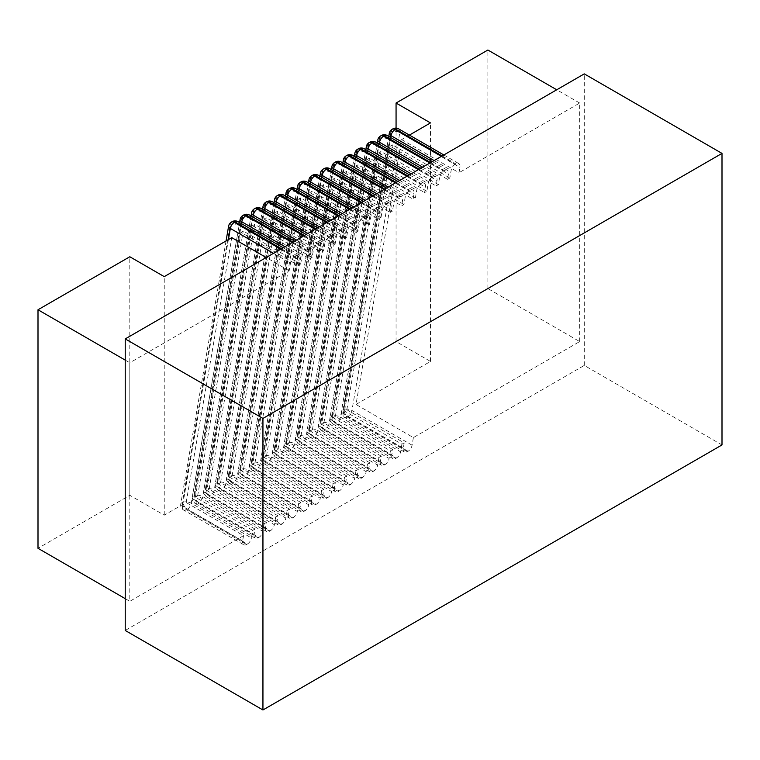 <?xml version="1.0" encoding="UTF-8"?>
<svg xmlns="http://www.w3.org/2000/svg" width="760" height="760" viewBox="0 0 760 760"><rect width="100%" height="100%" fill="white"/><g stroke="black" fill="none" stroke-linecap="round" stroke-linejoin="round"><path stroke-width="0.57" stroke-dasharray="3.8 2.85" d="M356.003 404.453L430.492 361.447L396.065 341.572L487.882 288.562L579.69 341.572L413.383 437.589L356.003 404.453L401.631 139.574L459.012 172.71L459.933 167.371A5.843 3.372 120 0 0 458.822 163.618A5.843 3.372 120 0 0 455.895 163.903L455.183 164.321A5.843 3.372 120 0 0 451.145 170.392L449.834 178.011L447.535 179.332L448.457 174.002A5.843 3.372 120 0 0 447.345 170.24A5.843 3.372 120 0 0 444.419 170.534L443.707 170.943A5.843 3.372 120 0 0 439.669 177.013L438.358 184.632L436.059 185.962L436.981 180.623A5.843 3.372 120 0 0 435.869 176.871A5.843 3.372 120 0 0 432.943 177.156L432.231 177.574A5.843 3.372 120 0 0 428.193 183.644L426.882 191.263L424.584 192.584L425.505 187.255A5.843 3.372 120 0 0 424.394 183.493A5.843 3.372 120 0 0 421.467 183.777L420.755 184.195A5.843 3.372 120 0 0 416.717 190.266L415.406 197.885L413.108 199.215L414.029 193.876A5.843 3.372 120 0 0 412.917 190.114A5.843 3.372 120 0 0 409.991 190.409L409.279 190.826A5.843 3.372 120 0 0 405.241 196.897L403.93 204.516L401.631 205.836L402.553 200.507A5.843 3.372 120 0 0 401.441 196.745A5.843 3.372 120 0 0 398.515 197.03L397.793 197.448A5.843 3.372 120 0 0 393.765 203.518L392.454 211.137L390.155 212.458L391.077 207.129A5.843 3.372 120 0 0 389.965 203.366A5.843 3.372 120 0 0 387.04 203.661L386.317 204.079A5.843 3.372 120 0 0 382.29 210.149L380.978 217.759L378.68 219.089L379.601 213.759A5.843 3.372 120 0 0 378.49 209.998A5.843 3.372 120 0 0 375.563 210.282L374.841 210.7A5.843 3.372 120 0 0 370.813 216.771L369.502 224.39L367.203 225.71L368.125 220.381A5.843 3.372 120 0 0 367.013 216.619A5.843 3.372 120 0 0 364.087 216.913L363.365 217.322A5.843 3.372 120 0 0 359.337 223.402L358.026 231.011L355.727 232.341L356.649 227.012A5.843 3.372 120 0 0 355.528 223.25A5.843 3.372 120 0 0 352.611 223.535L351.889 223.953A5.843 3.372 120 0 0 347.861 230.023L346.541 237.642L344.251 238.963L345.173 233.633A5.843 3.372 120 0 0 344.052 229.871A5.843 3.372 120 0 0 341.135 230.166L340.413 230.575A5.843 3.372 120 0 0 336.385 236.645L335.065 244.264L332.776 245.594L333.688 240.255A5.843 3.372 120 0 0 332.576 236.502A5.843 3.372 120 0 0 329.659 236.787L328.938 237.206A5.843 3.372 120 0 0 324.9 243.276L323.589 250.895L321.299 252.215L322.212 246.886A5.843 3.372 120 0 0 321.1 243.124A5.843 3.372 120 0 0 318.183 243.418L317.462 243.827A5.843 3.372 120 0 0 313.424 249.898L312.113 257.517L309.823 258.846L310.735 253.508A5.843 3.372 120 0 0 309.624 249.755A5.843 3.372 120 0 0 306.707 250.04L305.985 250.458A5.843 3.372 120 0 0 301.948 256.528L300.637 264.147L298.348 265.468L299.26 260.138A5.843 3.372 120 0 0 298.148 256.376A5.843 3.372 120 0 0 295.231 256.671L294.51 257.079A5.843 3.372 120 0 0 290.472 263.15L289.161 270.769L129.808 362.767L129.808 601.303L125.219 598.652M390.688 137.531L343.149 413.497A5.843 2.565 -170.2 0 1 341.43 411.207A5.843 2.565 -170.2 0 1 343.055 409.811A5.843 3.372 -120 0 0 347.187 416.974A5.843 3.372 -60 0 1 344.261 417.259A5.843 3.372 -60 0 1 343.149 413.497L403.284 448.219L404.206 442.89L346.826 409.754L344.527 411.084L390.155 146.205L392.454 144.875L449.834 178.011M404.206 442.89L401.907 444.21L344.527 411.084M401.907 444.21L400.596 451.829L340.461 417.107L388.322 139.28A5.843 2.565 9.8 0 0 380.152 138.196L332.3 416.024A5.843 2.565 -170.2 0 1 340.461 417.107A5.843 3.372 -60 0 1 336.423 423.177A5.843 3.372 60 0 1 332.3 416.024L331.578 416.442A5.843 3.372 -120 0 0 335.711 423.595A5.843 3.372 -60 0 1 332.785 423.88A5.843 3.372 -60 0 1 331.673 420.128L391.808 454.841L392.73 449.512L390.431 450.841L333.051 417.705L378.68 152.827L436.059 185.962M392.73 449.512L335.35 416.385L333.051 417.705M390.431 450.841L389.12 458.451L328.985 423.738L376.846 145.91A5.843 2.565 9.8 0 0 368.676 144.818L320.824 422.645A5.843 2.565 -170.2 0 1 328.985 423.738A5.843 3.372 -60 0 1 324.947 429.808A5.843 3.372 60 0 1 320.824 422.645L320.102 423.063A5.843 3.372 -120 0 0 324.235 430.217A5.843 3.372 -60 0 1 321.309 430.512A5.843 3.372 -60 0 1 320.197 426.749L380.332 461.472L381.254 456.142L378.955 457.463L321.575 424.337L367.203 159.457L424.584 192.584M381.254 456.142L323.874 423.006L321.575 424.337M378.955 457.463L377.644 465.082L317.509 430.359L365.37 152.532A5.843 2.565 9.8 0 0 357.2 151.449L309.339 429.276A5.843 2.565 -170.2 0 1 317.509 430.359A5.843 3.372 -60 0 1 313.471 436.43A5.843 3.372 60 0 1 309.339 429.276L308.626 429.695A5.843 3.372 -120 0 0 312.759 436.848A5.843 3.372 -60 0 1 309.833 437.133A5.843 3.372 -60 0 1 308.721 433.38L368.856 468.094L369.778 462.764L367.479 464.094L310.099 430.958L355.727 166.079L413.108 199.215M369.778 462.764L312.398 429.637L310.099 430.958M367.479 464.094L366.168 471.703L306.033 436.99L353.894 159.163A5.843 2.565 9.8 0 0 345.724 158.07L297.863 435.898A5.843 2.565 -170.2 0 1 306.033 436.99A5.843 3.372 -60 0 1 301.995 443.061A5.843 3.372 60 0 1 297.863 435.898L297.151 436.316A5.843 3.372 -120 0 0 301.283 443.469A5.843 3.372 -60 0 1 298.357 443.764A5.843 3.372 -60 0 1 297.245 440.002L357.38 474.724L358.302 469.385L356.003 470.715L298.623 437.589L344.251 172.71L401.631 205.836M358.302 469.385L300.922 436.259L298.623 437.589M356.003 470.715L354.692 478.334L294.557 443.612L342.418 165.784A5.843 2.565 9.8 0 0 334.248 164.702L286.387 442.529A5.843 2.565 -170.2 0 1 294.557 443.612A5.843 3.372 -60 0 1 290.519 449.683A5.843 3.372 60 0 1 286.387 442.529L285.674 442.947A5.843 3.372 -120 0 0 289.807 450.101A5.843 3.372 -60 0 1 286.881 450.385A5.843 3.372 -60 0 1 285.769 446.633L345.904 481.346L346.826 476.016L344.527 477.337L287.147 444.21L332.776 179.332L390.155 212.458M346.826 476.016L289.446 442.89L287.147 444.21M344.527 477.337L343.216 484.956L283.081 450.243L330.942 172.406A5.843 2.565 9.8 0 0 322.772 171.323L274.911 449.151A5.843 2.565 -170.2 0 1 283.081 450.243A5.843 3.372 -60 0 1 279.043 456.313A5.843 3.372 60 0 1 274.911 449.151L274.198 449.568A5.843 3.372 -120 0 0 278.331 456.722A5.843 3.372 -60 0 1 275.405 457.016A5.843 3.372 -60 0 1 274.293 453.255L334.428 487.977L335.35 482.638L333.051 483.968L275.671 450.841L321.299 185.962L378.68 219.089M335.35 482.638L277.96 449.512L275.671 450.841M333.051 483.968L331.74 491.587L271.605 456.865L319.466 179.037A5.843 2.565 9.8 0 0 311.296 177.954L263.435 455.781A5.843 2.565 -170.2 0 1 271.605 456.865A5.843 3.372 -60 0 1 267.567 462.935A5.843 3.372 60 0 1 263.435 455.781L262.723 456.199A5.843 3.372 -120 0 0 266.845 463.353A5.843 3.372 -60 0 1 263.929 463.638A5.843 3.372 -60 0 1 262.817 459.876L322.952 494.598L323.874 489.269L321.575 490.589L264.195 457.463L309.823 192.584L367.203 225.71M323.874 489.269L266.484 456.142L264.195 457.463M321.575 490.589L320.264 498.208L260.129 463.486L307.981 185.659A5.843 2.565 9.8 0 0 299.82 184.575L251.959 462.403A5.843 2.565 -170.2 0 1 260.129 463.486A5.843 3.372 -60 0 1 256.091 469.566A5.843 3.372 60 0 1 251.959 462.403L251.247 462.821A5.843 3.372 -120 0 0 255.369 469.974A5.843 3.372 -60 0 1 252.453 470.269A5.843 3.372 -60 0 1 251.341 466.507L311.476 501.229L312.398 495.89L310.099 497.22L252.719 464.094L298.348 199.215L355.727 232.341M312.398 495.89L255.008 462.764L252.719 464.094M310.099 497.22L308.788 504.839L248.653 470.117L296.505 192.289A5.843 2.565 9.8 0 0 288.344 191.207L240.483 469.034A5.843 2.565 -170.2 0 1 248.653 470.117A5.843 3.372 -60 0 1 244.615 476.188A5.843 3.372 60 0 1 240.483 469.034L239.761 469.442A5.843 3.372 -120 0 0 243.894 476.605A5.843 3.372 -60 0 1 240.977 476.89A5.843 3.372 -60 0 1 239.865 473.128L300 507.851L300.922 502.522L298.623 503.842L241.243 470.715L286.872 205.836L344.251 238.963M300.922 502.522L243.532 469.385L241.243 470.715M298.623 503.842L297.312 511.461L237.177 476.738L285.028 198.911A5.843 2.565 9.8 0 0 276.868 197.828L229.007 475.655A5.843 2.565 -170.2 0 1 237.177 476.738A5.843 3.372 -60 0 1 233.139 482.809A5.843 3.372 60 0 1 229.007 475.655L228.285 476.073A5.843 3.372 -120 0 0 232.417 483.227A5.843 3.372 -60 0 1 229.501 483.522A5.843 3.372 -60 0 1 228.389 479.759L288.524 514.482L289.446 509.143L287.147 510.473L229.767 477.337L275.395 212.458L332.776 245.594M289.446 509.143L232.056 476.016L229.767 477.337M287.147 510.473L285.836 518.092L225.701 483.369L273.552 205.542A5.843 2.565 9.8 0 0 265.392 204.459L217.531 482.286A5.843 2.565 -170.2 0 1 225.701 483.369A5.843 3.372 -60 0 1 221.663 489.44A5.843 3.372 60 0 1 217.531 482.286L216.809 482.695A5.843 3.372 -120 0 0 220.941 489.858A5.843 3.372 -60 0 1 218.025 490.143A5.843 3.372 -60 0 1 216.913 486.381L277.048 521.103L277.96 515.774L275.671 517.094L218.291 483.968L263.91 219.089L321.299 252.215M277.96 515.774L220.581 482.638L218.291 483.968M275.671 517.094L274.36 524.714L214.225 489.991L262.077 212.163A5.843 2.565 9.8 0 0 253.916 211.081L206.055 488.908A5.843 2.565 -170.2 0 1 214.225 489.991A5.843 3.372 -60 0 1 210.188 496.061A5.843 3.372 60 0 1 206.055 488.908L205.333 489.326A5.843 3.372 -120 0 0 209.465 496.479A5.843 3.372 -60 0 1 206.549 496.774A5.843 3.372 -60 0 1 205.438 493.012L265.572 527.725L266.484 522.395L264.195 523.725L206.815 490.589L252.434 225.71L309.823 258.846M266.484 522.395L209.105 489.269L206.815 490.589M264.195 523.725L262.884 531.344L202.739 496.622L250.601 218.794A5.843 2.565 9.8 0 0 242.44 217.702L194.579 495.539A5.843 2.565 -170.2 0 1 202.739 496.622A5.843 3.372 -60 0 1 198.711 502.692A5.843 3.372 60 0 1 194.579 495.539L193.857 495.947A5.843 3.372 -120 0 0 197.989 503.111A5.843 3.372 -60 0 1 195.073 503.395A5.843 3.372 -60 0 1 193.952 499.633L254.097 534.356L255.008 529.026L252.719 530.347L251.408 537.966L191.263 503.243L239.124 225.416A5.843 2.565 9.8 0 0 230.964 224.333L183.103 502.161A5.843 2.565 -170.2 0 1 191.263 503.243A5.843 3.372 -60 0 1 187.236 509.314A5.843 3.372 60 0 1 183.103 502.161L182.381 502.578A5.843 3.372 -120 0 0 186.513 509.732A5.843 3.372 -60 0 1 183.597 510.017A5.843 3.372 -60 0 1 182.476 506.264L242.62 540.977L243.532 535.648L186.152 502.522L164.245 515.166L129.808 495.292L38 548.302M243.532 535.648L129.808 601.303M252.719 530.347L195.329 497.22L240.958 232.341L298.348 265.468M255.008 529.026L197.629 495.89L195.329 497.22M413.383 437.589L412.072 445.198A5.843 3.372 120 0 1 408.044 451.278L407.322 451.687A5.843 3.372 120 0 1 404.405 451.981A5.843 3.372 120 0 1 403.284 448.219M407.322 451.687L347.187 416.974L347.909 416.556A5.843 3.372 60 0 1 343.776 409.402A5.843 2.565 -170.2 0 1 351.937 410.485A5.843 3.372 -60 0 1 347.909 416.556L408.044 451.278M722 444.933L584.278 365.427L125.219 630.458M584.278 365.427L584.278 73.881M246.648 544.454L186.513 509.732L187.236 509.314L247.37 544.036L246.648 544.454A5.843 3.372 120 0 1 243.732 544.739A5.843 3.372 120 0 1 242.62 540.977M579.69 341.572L579.69 103.037L459.012 172.71M396.568 457.9L395.846 458.318L335.711 423.595L336.423 423.177L396.568 457.9A5.843 3.372 120 0 0 400.596 451.829M391.808 454.841A5.843 3.372 120 0 0 392.92 458.603A5.843 3.372 120 0 0 395.846 458.318M385.092 464.522L384.37 464.94L324.235 430.217L324.947 429.808L385.092 464.522A5.843 3.372 120 0 0 389.12 458.451M380.332 461.472A5.843 3.372 120 0 0 381.444 465.234A5.843 3.372 120 0 0 384.37 464.94M373.616 471.152L372.894 471.57L312.759 436.848L313.471 436.43L373.616 471.152A5.843 3.372 120 0 0 377.644 465.082M368.856 468.094A5.843 3.372 120 0 0 369.968 471.855A5.843 3.372 120 0 0 372.894 471.57M362.13 477.774L361.418 478.192L301.283 443.469L301.995 443.061L362.13 477.774A5.843 3.372 120 0 0 366.168 471.703M357.38 474.724A5.843 3.372 120 0 0 358.492 478.486A5.843 3.372 120 0 0 361.418 478.192M350.654 484.405L349.942 484.823L289.807 450.101L290.519 449.683L350.654 484.405A5.843 3.372 120 0 0 354.692 478.334M345.904 481.346A5.843 3.372 120 0 0 347.016 485.108A5.843 3.372 120 0 0 349.942 484.823M339.178 491.026L338.466 491.444L278.331 456.722L279.043 456.313L339.178 491.026A5.843 3.372 120 0 0 343.216 484.956M334.428 487.977A5.843 3.372 120 0 0 335.54 491.729A5.843 3.372 120 0 0 338.466 491.444M327.702 497.657L326.99 498.066L266.845 463.353L267.567 462.935L327.702 497.657A5.843 3.372 120 0 0 331.74 491.587M322.952 494.598A5.843 3.372 120 0 0 324.064 498.361A5.843 3.372 120 0 0 326.99 498.066M316.226 504.279L315.514 504.697L255.369 469.974L256.091 469.566L316.226 504.279A5.843 3.372 120 0 0 320.264 498.208M311.476 501.229A5.843 3.372 120 0 0 312.588 504.982A5.843 3.372 120 0 0 315.514 504.697M304.75 510.91L304.038 511.318L243.894 476.605L244.615 476.188L304.75 510.91A5.843 3.372 120 0 0 308.788 504.839M300 507.851A5.843 3.372 120 0 0 301.112 511.613A5.843 3.372 120 0 0 304.038 511.318M293.274 517.531L292.552 517.95L232.417 483.227L233.139 482.809L293.274 517.531A5.843 3.372 120 0 0 297.312 511.461M288.524 514.482A5.843 3.372 120 0 0 289.636 518.234A5.843 3.372 120 0 0 292.552 517.95M281.798 524.163L281.077 524.571L220.941 489.858L221.663 489.44L281.798 524.163A5.843 3.372 120 0 0 285.836 518.092M277.048 521.103A5.843 3.372 120 0 0 278.16 524.865A5.843 3.372 120 0 0 281.077 524.571M270.322 530.784L269.601 531.202L209.465 496.479L210.188 496.061L270.322 530.784A5.843 3.372 120 0 0 274.36 524.714M265.572 527.725A5.843 3.372 120 0 0 266.684 531.487A5.843 3.372 120 0 0 269.601 531.202M258.846 537.415L258.124 537.823L197.989 503.111L198.711 502.692L258.846 537.415A5.843 3.372 120 0 0 262.884 531.344M254.097 534.356A5.843 3.372 120 0 0 255.208 538.118A5.843 3.372 120 0 0 258.124 537.823M247.37 544.036A5.843 3.372 120 0 0 251.408 537.966M228.418 239.581L182.476 506.264A5.843 2.565 -170.2 0 1 180.756 503.965A5.843 2.565 -170.2 0 1 182.381 502.578L230.242 224.751L230.964 224.333A5.843 3.372 60 0 1 232.17 221.654M289.161 270.769L266.209 257.517M186.152 502.522L231.781 237.642M231.448 222.072A5.843 3.372 -120 0 0 230.242 224.751A5.843 2.565 9.8 0 0 228.618 226.138M409.412 135.09L401.631 139.574M579.69 103.037L556.738 89.784M447.535 179.332L390.155 146.205M438.358 184.632L380.978 151.506L378.68 152.827M426.882 191.263L369.502 158.127L367.203 159.457M415.406 197.885L358.026 164.758L355.727 166.079M403.93 204.516L346.541 171.38L344.251 172.71M392.454 211.137L335.065 178.011L332.776 179.332M380.978 217.759L323.589 184.632L321.299 185.962M369.502 224.39L312.113 191.263L309.823 192.584M358.026 231.011L300.637 197.885L298.348 199.215M346.541 237.642L289.161 204.516L286.872 205.836M335.065 244.264L277.685 211.137L275.395 212.458M323.589 250.895L266.209 217.759L263.91 219.089M312.113 257.517L254.733 224.39L252.434 225.71M125.219 360.116L129.808 362.767M300.637 264.147L243.257 231.011L240.958 232.341M430.492 361.447L430.492 122.911M346.826 409.754L392.454 144.875M335.35 416.385L380.978 151.506M323.874 423.006L369.502 158.127M312.398 429.637L358.026 164.758M300.922 436.259L346.541 171.38M289.446 442.89L335.065 178.011M277.96 449.512L323.589 184.632M266.484 456.142L312.113 191.263M255.008 462.764L300.637 197.885M243.532 469.385L289.161 204.516M232.056 476.016L277.685 211.137M220.581 482.638L266.209 217.759M209.105 489.269L254.733 224.39M164.245 515.166L164.245 276.63M197.629 495.89L243.257 231.011M396.065 341.572L396.065 128.117M487.882 288.562L487.882 50.027M392.122 129.314A5.843 3.372 -120 0 0 390.916 131.983A5.843 2.565 9.8 0 0 389.281 133.38M412.072 445.198L351.937 410.485L399.798 132.658A5.843 2.565 9.8 0 0 391.628 131.566A5.843 3.372 60 0 1 392.844 128.896M379.212 144.153L331.673 420.128A5.843 2.565 -170.2 0 1 329.954 417.829A5.843 2.565 -170.2 0 1 331.578 416.442L379.44 138.614L380.152 138.196A5.843 3.372 60 0 1 381.368 135.518M380.646 135.935A5.843 3.372 -120 0 0 379.44 138.614A5.843 2.565 9.8 0 0 377.805 140.001M367.735 150.784L320.197 426.749A5.843 2.565 -170.2 0 1 318.478 424.46A5.843 2.565 -170.2 0 1 320.102 423.063L367.963 145.236L368.676 144.818A5.843 3.372 60 0 1 369.892 142.148M369.17 142.566A5.843 3.372 -120 0 0 367.963 145.236A5.843 2.565 9.8 0 0 366.329 146.632M356.26 157.405L308.721 433.38A5.843 2.565 -170.2 0 1 307.002 431.081A5.843 2.565 -170.2 0 1 308.626 429.695L356.478 151.867L357.2 151.449A5.843 3.372 60 0 1 358.416 148.77M357.694 149.188A5.843 3.372 -120 0 0 356.478 151.867A5.843 2.565 9.8 0 0 354.853 153.254M344.784 164.036L297.245 440.002A5.843 2.565 -170.2 0 1 295.526 437.712A5.843 2.565 -170.2 0 1 297.151 436.316L345.002 158.489L345.724 158.07A5.843 3.372 60 0 1 346.93 155.401M346.218 155.809A5.843 3.372 -120 0 0 345.002 158.489A5.843 2.565 9.8 0 0 343.377 159.885M333.308 170.658L285.769 446.633A5.843 2.565 -170.2 0 1 284.041 444.334A5.843 2.565 -170.2 0 1 285.674 442.947L333.526 165.11L334.248 164.702A5.843 3.372 60 0 1 335.454 162.023M334.742 162.441A5.843 3.372 -120 0 0 333.526 165.11A5.843 2.565 9.8 0 0 331.901 166.506M321.831 177.289L274.293 453.255A5.843 2.565 -170.2 0 1 272.565 450.965A5.843 2.565 -170.2 0 1 274.198 449.568L322.05 171.741L322.772 171.323A5.843 3.372 60 0 1 323.978 168.653M323.266 169.062A5.843 3.372 -120 0 0 322.05 171.741A5.843 2.565 9.8 0 0 320.425 173.137M310.356 183.91L262.817 459.876A5.843 2.565 -170.2 0 1 261.088 457.587A5.843 2.565 -170.2 0 1 262.723 456.199L310.574 178.362L311.296 177.954A5.843 3.372 60 0 1 312.502 175.275M311.79 175.693A5.843 3.372 -120 0 0 310.574 178.362A5.843 2.565 9.8 0 0 308.949 179.759M298.88 190.541L251.341 466.507A5.843 2.565 -170.2 0 1 249.612 464.217A5.843 2.565 -170.2 0 1 251.247 462.821L299.098 184.993L299.82 184.575A5.843 3.372 60 0 1 301.026 181.906M300.314 182.314A5.843 3.372 -120 0 0 299.098 184.993A5.843 2.565 9.8 0 0 297.474 186.39M287.403 197.163L239.865 473.128A5.843 2.565 -170.2 0 1 238.136 470.839A5.843 2.565 -170.2 0 1 239.761 469.442L287.622 191.615L288.344 191.207A5.843 3.372 60 0 1 289.55 188.527M288.838 188.945A5.843 3.372 -120 0 0 287.622 191.615A5.843 2.565 9.8 0 0 285.998 193.011M275.927 203.794L228.389 479.759A5.843 2.565 -170.2 0 1 226.66 477.47A5.843 2.565 -170.2 0 1 228.285 476.073L276.146 198.246L276.868 197.828A5.843 3.372 60 0 1 278.074 195.159M277.352 195.567A5.843 3.372 -120 0 0 276.146 198.246A5.843 2.565 9.8 0 0 274.522 199.633M264.452 210.416L216.913 486.381A5.843 2.565 -170.2 0 1 215.184 484.091A5.843 2.565 -170.2 0 1 216.809 482.695L264.67 204.868L265.392 204.459A5.843 3.372 60 0 1 266.599 201.78M265.876 202.198A5.843 3.372 -120 0 0 264.67 204.868A5.843 2.565 9.8 0 0 263.045 206.264M252.966 217.046L205.438 493.012A5.843 2.565 -170.2 0 1 203.708 490.713A5.843 2.565 -170.2 0 1 205.333 489.326L253.194 211.498L253.916 211.081A5.843 3.372 60 0 1 255.123 208.401M254.4 208.82A5.843 3.372 -120 0 0 253.194 211.498A5.843 2.565 9.8 0 0 251.569 212.885M241.49 223.668L193.952 499.633A5.843 2.565 -170.2 0 1 192.232 497.344A5.843 2.565 -170.2 0 1 193.857 495.947L241.718 218.12L242.44 217.702A5.843 3.372 60 0 1 243.647 215.032M242.924 215.45A5.843 3.372 -120 0 0 241.718 218.12A5.843 2.565 9.8 0 0 240.093 219.516M129.808 495.292L129.808 256.756M398.687 128.896A5.843 3.372 -60 0 1 399.798 132.658L459.933 167.371M238.013 221.654A5.843 3.372 -60 0 1 239.124 225.416L299.26 260.138M281.456 248.719L295.231 256.671M280.734 249.128L294.51 257.079M273.467 253.327L290.472 263.15M434.131 160.569L451.145 170.392M441.408 156.37L455.183 164.321M343.055 409.811L390.916 131.983L391.628 131.566L343.776 409.402L343.055 409.811M442.13 155.952L455.895 163.903M387.21 135.518A5.843 3.372 -60 0 1 388.322 139.28L448.457 174.002M430.654 162.583L444.419 170.534M429.932 162.991L443.707 170.943M422.655 167.191L439.669 177.013M375.734 142.148A5.843 3.372 -60 0 1 376.846 145.91L436.981 180.623M419.178 169.204L432.943 177.156M418.456 169.623L432.231 177.574M411.179 173.821L428.193 183.644M364.258 148.77A5.843 3.372 -60 0 1 365.37 152.532L425.505 187.255M407.702 175.835L421.467 183.777M406.98 176.244L420.755 184.195M399.703 180.443L416.717 190.266M352.783 155.401A5.843 3.372 -60 0 1 353.894 159.163L414.029 193.876M396.226 182.457L409.991 190.409M395.504 182.875L409.279 190.826M388.227 187.074L405.241 196.897M341.297 162.023A5.843 3.372 -60 0 1 342.418 165.784L402.553 200.507M384.74 189.078L398.515 197.03M384.028 189.496L397.793 197.448M376.751 193.695L393.765 203.518M329.821 168.653A5.843 3.372 -60 0 1 330.942 172.406L391.077 207.129M373.264 195.709L387.04 203.661M372.552 196.127L386.317 204.079M365.275 200.326L382.29 210.149M318.345 175.275A5.843 3.372 -60 0 1 319.466 179.037L379.601 213.759M361.788 202.331L375.563 210.282M361.076 202.749L374.841 210.7M353.799 206.948L370.813 216.771M306.869 181.906A5.843 3.372 -60 0 1 307.981 185.659L368.125 220.381M350.312 208.962L364.087 216.913M349.6 209.38L363.365 217.322M342.323 213.579L359.337 223.402M295.393 188.527A5.843 3.372 -60 0 1 296.505 192.289L356.649 227.012M338.837 215.583L352.611 223.535M338.124 216.001L351.889 223.953M330.847 220.2L347.861 230.023M283.917 195.159A5.843 3.372 -60 0 1 285.028 198.911L345.173 233.633M327.36 222.214L341.135 230.166M326.648 222.623L340.413 230.575M319.371 226.832L336.385 236.645M272.441 201.78A5.843 3.372 -60 0 1 273.552 205.542L333.688 240.255M315.885 228.836L329.659 236.787M315.162 229.254L328.938 237.206M307.895 233.453L324.9 243.276M260.965 208.401A5.843 3.372 -60 0 1 262.077 212.163L322.212 246.886M304.409 235.467L318.183 243.418M303.687 235.875L317.462 243.827M296.419 240.075L313.424 249.898M249.489 215.032A5.843 3.372 -60 0 1 250.601 218.794L310.735 253.508M292.933 242.089L306.707 250.04M292.21 242.506L305.985 250.458M284.943 246.705L301.948 256.528M283.166 247.731L298.148 256.376M226.062 240.939L180.756 503.965A5.843 5.843 0 0 0 183.597 510.017L243.732 544.739M404.405 451.981L344.261 417.259A5.843 5.843 0 0 1 341.43 411.207L388.759 136.42M443.84 154.964L458.822 163.618M432.364 161.595L447.345 170.24M377.283 143.041L329.954 417.829A5.843 5.843 0 0 0 332.785 423.88L392.92 458.603M420.888 168.216L435.869 176.871M365.807 149.673L318.478 424.46A5.843 5.843 0 0 0 321.309 430.512L381.444 465.234M409.412 174.847L424.394 183.493M354.331 156.294L307.002 431.081A5.843 5.843 0 0 0 309.833 437.133L369.968 471.855M397.936 181.469L412.917 190.114M342.855 162.925L295.526 437.712A5.843 5.843 0 0 0 298.357 443.764L358.492 478.486M386.46 188.09L401.441 196.745M331.379 169.546L284.041 444.334A5.843 5.843 0 0 0 286.881 450.385L347.016 485.108M374.984 194.721L389.965 203.366M319.903 176.177L272.565 450.965A5.843 5.843 0 0 0 275.405 457.016L335.54 491.729M363.498 201.343L378.49 209.998M308.427 182.799L261.088 457.587A5.843 5.843 0 0 0 263.929 463.638L324.064 498.361M352.022 207.974L367.013 216.619M296.951 189.43L249.612 464.217A5.843 5.843 0 0 0 252.453 470.269L312.588 504.982M340.547 214.595L355.528 223.25M285.475 196.052L238.136 470.839A5.843 5.843 0 0 0 240.977 476.89L301.112 511.613M329.07 221.226L344.052 229.871M273.999 202.673L226.66 477.47A5.843 5.843 0 0 0 229.501 483.522L289.636 518.234M317.594 227.848L332.576 236.502M262.523 209.304L215.184 484.091A5.843 5.843 0 0 0 218.025 490.143L278.16 524.865M306.118 234.479L321.1 243.124M251.047 215.925L203.708 490.713A5.843 5.843 0 0 0 206.549 496.774L266.684 531.487M294.642 241.1L309.624 249.755M239.571 222.556L192.232 497.344A5.843 5.843 0 0 0 195.073 503.395L255.208 538.118"/><path stroke-width="1.14" d="M266.209 257.517L231.781 237.642L164.245 276.63L129.808 256.756L38 309.766L38 548.302L125.219 598.652M584.278 73.881L125.219 338.912L262.941 418.427L722 153.397L584.278 73.881M722 153.397L722 444.933L262.941 709.973L125.219 630.458L125.219 338.912M262.941 709.973L262.941 418.427M232.17 221.654A5.843 3.372 60 0 1 235.087 221.948A5.843 3.372 -60 0 1 238.013 221.654A5.843 5.843 0 0 0 232.17 221.654L231.448 222.072A5.843 5.843 0 0 0 228.618 226.138A5.843 2.565 9.8 0 0 230.337 228.437A5.843 3.372 -60 0 1 234.374 222.366A5.843 3.372 -120 0 0 231.448 222.072M556.738 89.784L487.882 50.027L396.065 103.037L430.492 122.911L409.412 135.09M38 309.766L125.219 360.116M396.065 128.117L396.065 103.037M392.122 129.314L392.844 128.896A5.843 3.372 60 0 1 395.76 129.181L395.048 129.599A5.843 3.372 -120 0 0 392.122 129.314A5.843 5.843 0 0 0 389.281 133.38A5.843 2.565 9.8 0 0 391.01 135.669A5.843 3.372 -60 0 1 395.048 129.599L441.408 156.37M381.368 135.518A5.843 3.372 60 0 1 384.284 135.812A5.843 3.372 -60 0 1 387.21 135.518A5.843 5.843 0 0 0 381.368 135.518L380.646 135.935A5.843 5.843 0 0 0 377.805 140.001A5.843 2.565 9.8 0 0 379.534 142.3A5.843 3.372 -60 0 1 383.562 136.23A5.843 3.372 -120 0 0 380.646 135.935M369.892 142.148A5.843 3.372 60 0 1 372.808 142.434A5.843 3.372 -60 0 1 375.734 142.148A5.843 5.843 0 0 0 369.892 142.148L369.17 142.566A5.843 5.843 0 0 0 366.329 146.632A5.843 2.565 9.8 0 0 368.058 148.922A5.843 3.372 -60 0 1 372.087 142.851A5.843 3.372 -120 0 0 369.17 142.566M358.416 148.77A5.843 3.372 60 0 1 361.332 149.064A5.843 3.372 -60 0 1 364.258 148.77A5.843 5.843 0 0 0 358.416 148.77L357.694 149.188A5.843 5.843 0 0 0 354.853 153.254A5.843 2.565 9.8 0 0 356.582 155.553A5.843 3.372 -60 0 1 360.61 149.473A5.843 3.372 -120 0 0 357.694 149.188M346.93 155.401A5.843 3.372 60 0 1 349.856 155.686A5.843 3.372 -60 0 1 352.783 155.401A5.843 5.843 0 0 0 346.93 155.401L346.218 155.809A5.843 5.843 0 0 0 343.377 159.885A5.843 2.565 9.8 0 0 345.106 162.174A5.843 3.372 -60 0 1 349.135 156.104A5.843 3.372 -120 0 0 346.218 155.809M335.454 162.023A5.843 3.372 60 0 1 338.38 162.317A5.843 3.372 -60 0 1 341.297 162.023A5.843 5.843 0 0 0 335.454 162.023L334.742 162.441A5.843 5.843 0 0 0 331.901 166.506A5.843 2.565 9.8 0 0 333.63 168.796A5.843 3.372 -60 0 1 337.659 162.725A5.843 3.372 -120 0 0 334.742 162.441M323.978 168.653A5.843 3.372 60 0 1 326.904 168.939A5.843 3.372 -60 0 1 329.821 168.653A5.843 5.843 0 0 0 323.978 168.653L323.266 169.062A5.843 5.843 0 0 0 320.425 173.137A5.843 2.565 9.8 0 0 322.154 175.427A5.843 3.372 -60 0 1 326.183 169.357A5.843 3.372 -120 0 0 323.266 169.062M312.502 175.275A5.843 3.372 60 0 1 315.428 175.57A5.843 3.372 -60 0 1 318.345 175.275A5.843 5.843 0 0 0 312.502 175.275L311.79 175.693A5.843 5.843 0 0 0 308.949 179.759A5.843 2.565 9.8 0 0 310.669 182.048A5.843 3.372 -60 0 1 314.706 175.978A5.843 3.372 -120 0 0 311.79 175.693M301.026 181.906A5.843 3.372 60 0 1 303.952 182.191A5.843 3.372 -60 0 1 306.869 181.906A5.843 5.843 0 0 0 301.026 181.906L300.314 182.314A5.843 5.843 0 0 0 297.474 186.39A5.843 2.565 9.8 0 0 299.193 188.679A5.843 3.372 -60 0 1 303.231 182.609A5.843 3.372 -120 0 0 300.314 182.314M289.55 188.527A5.843 3.372 60 0 1 292.476 188.822A5.843 3.372 -60 0 1 295.393 188.527A5.843 5.843 0 0 0 289.55 188.527L288.838 188.945A5.843 5.843 0 0 0 285.998 193.011A5.843 2.565 9.8 0 0 287.717 195.301A5.843 3.372 -60 0 1 291.755 189.23A5.843 3.372 -120 0 0 288.838 188.945M278.074 195.159A5.843 3.372 60 0 1 281 195.443A5.843 3.372 -60 0 1 283.917 195.159A5.843 5.843 0 0 0 278.074 195.159L277.352 195.567A5.843 5.843 0 0 0 274.522 199.633A5.843 2.565 9.8 0 0 276.241 201.932A5.843 3.372 -60 0 1 280.278 195.861A5.843 3.372 -120 0 0 277.352 195.567M266.599 201.78A5.843 3.372 60 0 1 269.524 202.065A5.843 3.372 -60 0 1 272.441 201.78A5.843 5.843 0 0 0 266.599 201.78L265.876 202.198A5.843 5.843 0 0 0 263.045 206.264A5.843 2.565 9.8 0 0 264.765 208.553A5.843 3.372 -60 0 1 268.802 202.483A5.843 3.372 -120 0 0 265.876 202.198M255.123 208.401A5.843 3.372 60 0 1 258.048 208.696A5.843 3.372 -60 0 1 260.965 208.401A5.843 5.843 0 0 0 255.123 208.401L254.4 208.82A5.843 5.843 0 0 0 251.569 212.885A5.843 2.565 9.8 0 0 253.289 215.184A5.843 3.372 -60 0 1 257.327 209.114A5.843 3.372 -120 0 0 254.4 208.82M243.647 215.032A5.843 3.372 60 0 1 246.572 215.317A5.843 3.372 -60 0 1 249.489 215.032A5.843 5.843 0 0 0 243.647 215.032L242.924 215.45A5.843 5.843 0 0 0 240.093 219.516A5.843 2.565 9.8 0 0 241.813 221.806A5.843 3.372 -60 0 1 245.851 215.736A5.843 3.372 -120 0 0 242.924 215.45M280.734 249.128L234.374 222.366L235.087 221.948L281.456 248.719M228.418 239.581L230.337 228.437L273.467 253.327M390.688 137.531L391.01 135.669L434.131 160.569M442.13 155.952L395.76 129.181A5.843 3.372 -60 0 1 398.687 128.896A5.843 5.843 0 0 0 392.844 128.896M429.932 162.991L383.562 136.23L384.284 135.812L430.654 162.583M379.212 144.153L379.534 142.3L422.655 167.191M418.456 169.623L372.087 142.851L372.808 142.434L419.178 169.204M367.735 150.784L368.058 148.922L411.179 173.821M406.98 176.244L360.61 149.473L361.332 149.064L407.702 175.835M356.26 157.405L356.582 155.553L399.703 180.443M395.504 182.875L349.135 156.104L349.856 155.686L396.226 182.457M344.784 164.036L345.106 162.174L388.227 187.074M384.028 189.496L337.659 162.725L338.38 162.317L384.74 189.078M333.308 170.658L333.63 168.796L376.751 193.695M372.552 196.127L326.183 169.357L326.904 168.939L373.264 195.709M321.831 177.289L322.154 175.427L365.275 200.326M361.076 202.749L314.706 175.978L315.428 175.57L361.788 202.331M310.356 183.91L310.669 182.048L353.799 206.948M349.6 209.38L303.231 182.609L303.952 182.191L350.312 208.962M298.88 190.541L299.193 188.679L342.323 213.579M338.124 216.001L291.755 189.23L292.476 188.822L338.837 215.583M287.403 197.163L287.717 195.301L330.847 220.2M326.648 222.623L280.278 195.861L281 195.443L327.36 222.214M275.927 203.794L276.241 201.932L319.371 226.832M315.162 229.254L268.802 202.483L269.524 202.065L315.885 228.836M264.452 210.416L264.765 208.553L307.895 233.453M303.687 235.875L257.327 209.114L258.048 208.696L304.409 235.467M252.966 217.046L253.289 215.184L296.419 240.075M292.21 242.506L245.851 215.736L246.572 215.317L292.933 242.089M241.49 223.668L241.813 221.806L284.943 246.705M238.013 221.654L283.166 247.731M226.062 240.939L228.618 226.138M388.759 136.42L389.281 133.38M398.687 128.896L443.84 154.964M387.21 135.518L432.364 161.595M377.283 143.041L377.805 140.001M375.734 142.148L420.888 168.216M365.807 149.673L366.329 146.632M364.258 148.77L409.412 174.847M354.331 156.294L354.853 153.254M352.783 155.401L397.936 181.469M342.855 162.925L343.377 159.885M341.297 162.023L386.46 188.09M331.379 169.546L331.901 166.506M329.821 168.653L374.984 194.721M319.903 176.177L320.425 173.137M318.345 175.275L363.498 201.343M308.427 182.799L308.949 179.759M306.869 181.906L352.022 207.974M296.951 189.43L297.474 186.39M295.393 188.527L340.547 214.595M285.475 196.052L285.998 193.011M283.917 195.159L329.07 221.226M273.999 202.673L274.522 199.633M272.441 201.78L317.594 227.848M262.523 209.304L263.045 206.264M260.965 208.401L306.118 234.479M251.047 215.925L251.569 212.885M249.489 215.032L294.642 241.1M239.571 222.556L240.093 219.516"/></g></svg>
